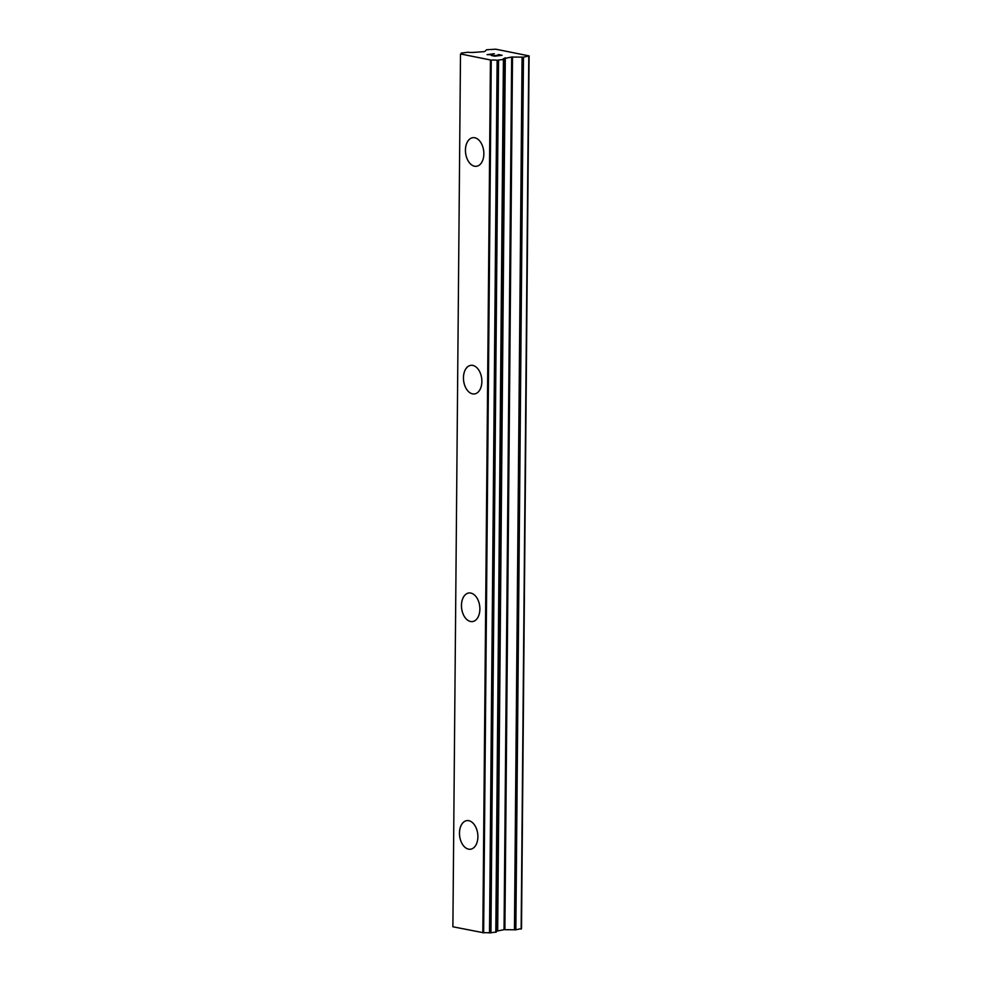 <?xml version="1.0" encoding="UTF-8"?>
<svg xmlns="http://www.w3.org/2000/svg" width="982" height="982" viewBox="0 0 982 982"><rect width="100%" height="100%" fill="white"/><g stroke="black" fill="none" stroke-linecap="round" stroke-linejoin="round"><path stroke-width="1.47" d="M476.43 166.289A14.411 9.108 82.9 0 1 465.456 150.136A14.411 9.108 82.9 0 1 472.87 137.689M483.856 153.843A14.411 9.108 82.9 0 1 476.417 166.289A14.411 9.108 82.9 0 1 465.431 150.136A14.411 9.108 82.9 0 1 472.858 137.689A14.411 9.108 82.9 0 1 483.856 153.843M474.441 393.942A14.411 9.108 82.9 0 1 463.467 377.775A14.411 9.108 82.9 0 1 470.894 365.329A14.411 9.108 82.9 0 1 481.867 381.482A14.411 9.108 82.9 0 1 474.429 393.942A14.411 9.108 82.9 0 1 463.443 377.788A14.411 9.108 82.9 0 1 470.869 365.329M472.452 621.581A14.411 9.108 82.9 0 1 461.479 605.428A14.411 9.108 82.9 0 1 468.905 592.981A14.411 9.108 82.9 0 1 479.879 609.135A14.411 9.108 82.9 0 1 472.44 621.581A14.411 9.108 82.9 0 1 461.454 605.428A14.411 9.108 82.9 0 1 468.893 592.981M470.476 849.234A14.411 9.108 82.9 0 1 459.49 833.08A14.411 9.108 82.9 0 1 466.916 820.621M477.89 836.774A14.411 9.108 82.9 0 1 470.452 849.234A14.411 9.108 82.9 0 1 459.466 833.08A14.411 9.108 82.9 0 1 466.904 820.621A14.411 9.108 82.9 0 1 477.89 836.774M496.217 931.255A5.376 0.859 0.5 0 1 496.732 931.145L504.048 929.672L515.857 929.807L521.503 928.542L529.114 55.9L523.467 57.152L511.671 57.03L504.355 58.503A5.376 0.859 0.5 0 0 503.128 59.03A5.376 0.859 0.5 0 0 503.705 59.423L497.125 60.246A5.376 0.859 0.5 0 0 491.245 60.123L460.767 54.01A5.376 0.859 0.5 0 0 461.994 53.47A5.376 0.859 0.5 0 0 461.417 53.077L467.997 52.255A5.376 0.859 0.5 0 0 473.876 52.377L484.642 51.604L486.618 49.763L495.714 49.186L529.114 55.9M460.497 54.133L452.886 926.775L483.635 932.777A5.376 0.859 0.5 0 1 489.502 932.888L496.094 932.078M494.916 56.048L497.813 55.692L491.822 55.446L494.916 56.072M497.813 55.692L496.18 55.36M496.61 55.299L498.304 55.63L496.61 55.311M498.304 55.63L501.201 55.274L498.304 55.643M501.201 55.274L498.156 54.661M498.586 54.587L502.084 55.287L494.842 56.195L491.344 55.495M502.035 55.299L498.586 54.611M490.411 54.71L487.072 54.636L494.314 53.728L487.121 54.636M488.41 54.599L494.314 53.728M521.16 929.144L528.77 56.502M482.825 932.79L490.435 60.148M515.857 929.807L523.467 57.152M514.445 929.856L522.068 57.214M504.895 929.635L512.506 56.993M504.048 929.672L511.671 57.03M497.678 930.47L505.288 57.815M497.26 930.592L504.883 57.938M496.99 931.046L504.613 58.404M496.732 931.145L504.355 58.503M495.8 932.299L503.41 59.657M490.939 932.9L498.561 60.258M489.502 932.888L497.125 60.246M483.635 932.777L491.245 60.123M482.96 932.79L490.583 60.148M461.405 53.863L461.417 53.077M496.217 932.163L503.827 59.509M461.282 53.9L461.295 52.991"/></g></svg>
